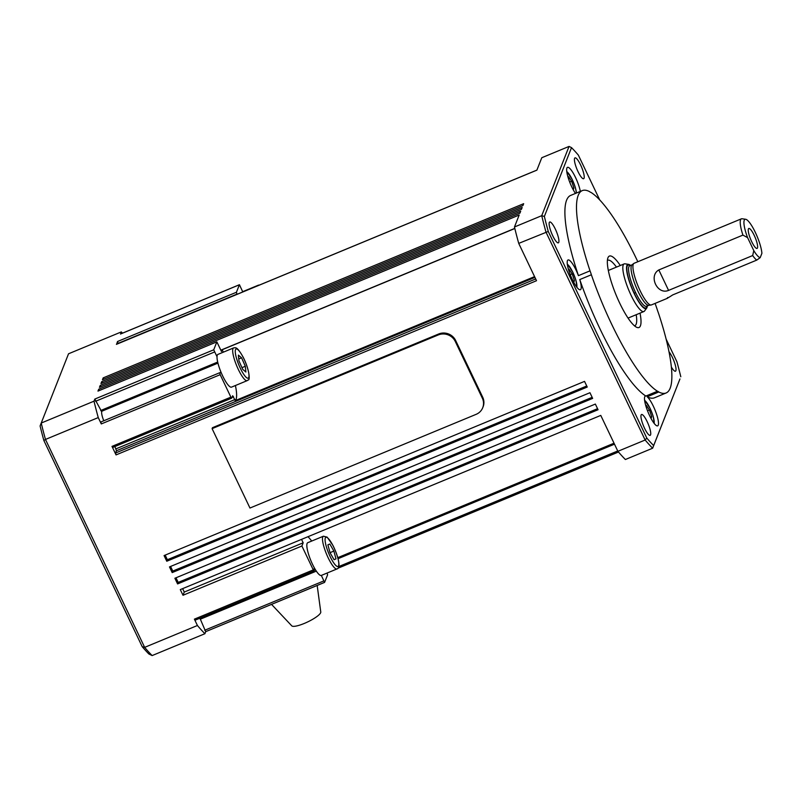 <?xml version="1.0" encoding="UTF-8"?>
<svg xmlns="http://www.w3.org/2000/svg" width="802" height="802" viewBox="0 0 802 802"><rect width="100%" height="100%" fill="white"/><g stroke="black" fill="none" stroke-linecap="round" stroke-linejoin="round"><path stroke-width="1.2" d="M649.63 415.687A16.11 3.619 -112.5 0 1 645.329 396.088A16.11 3.619 -112.5 0 1 645.881 396.048L657.48 391.236A16.11 3.619 -112.5 0 1 658.793 391.988L647.194 396.789A16.11 3.619 -112.5 0 1 653.349 406.243A16.11 3.619 -112.5 0 1 657.65 425.852A16.11 3.619 -112.5 0 1 649.63 415.687M575.455 193.432A16.11 3.619 -112.5 0 1 571.806 186.966A16.11 3.619 -112.5 0 1 567.505 167.357A16.11 3.619 -112.5 0 1 575.535 177.513A16.11 3.619 -112.5 0 1 580.337 191.407M657.48 391.236A109.523 24.641 -112.5 0 1 611.515 323.918A109.523 24.641 -112.5 0 1 591.365 274.765L579.766 279.567A16.11 3.619 -112.5 0 1 580.377 289.722A16.11 3.619 -112.5 0 1 572.347 279.567A16.11 3.619 -112.5 0 1 568.047 259.958A16.11 3.619 -112.5 0 1 576.077 270.124A16.11 3.619 -112.5 0 1 578.432 275.647A109.523 24.641 -112.5 0 1 570.663 195.417L582.262 190.615A109.523 24.641 -112.5 0 1 589.56 191.608A16.11 3.619 -112.5 0 0 590.884 192.36A109.523 24.641 -112.5 0 1 636.848 259.678A109.523 24.641 -112.5 0 1 637.821 261.743M647.194 396.789A109.523 24.641 -112.5 0 0 654.502 397.792L666.101 392.98A109.523 24.641 -112.5 0 0 658.332 312.75A16.11 3.619 -112.5 0 1 656.998 308.83A109.523 24.641 -112.5 0 0 655.084 303.407M645.881 396.048A109.523 24.641 -112.5 0 1 599.916 328.72A109.523 24.641 -112.5 0 1 579.766 279.567M555.335 229.111A11.278 2.536 -112.5 0 1 558.342 242.836A11.278 2.536 -112.5 0 1 552.718 235.728A11.278 2.536 -112.5 0 1 549.711 222.004A11.278 2.536 -112.5 0 1 555.335 229.111M668.998 351.767A11.278 2.536 -112.5 0 1 672.437 357.481A11.278 2.536 -112.5 0 1 675.454 371.206A11.278 2.536 -112.5 0 1 671.364 367.015M580.628 164.991A11.278 2.536 -112.5 0 1 583.635 178.706A11.278 2.536 -112.5 0 1 578.011 171.598A11.278 2.536 -112.5 0 1 575.004 157.874A11.278 2.536 -112.5 0 1 580.628 164.991M647.144 421.611A11.278 2.536 -112.5 0 1 650.161 435.336A11.278 2.536 -112.5 0 1 644.537 428.218A11.278 2.536 -112.5 0 1 641.53 414.504A11.278 2.536 -112.5 0 1 647.144 421.611M620.307 265.512A38.656 8.692 67.5 0 0 607.926 257.823A38.656 8.692 67.5 0 0 619.705 303.136A38.656 8.692 67.5 0 0 636.718 327.316A38.656 8.692 67.5 0 0 640.036 313.131M636.197 314.715A35.438 7.97 -112.5 0 1 634.843 325.732A35.438 7.97 -112.5 0 1 634.502 325.843M534.573 276.62L235.247 400.629A38.656 8.692 67.5 0 0 235.407 385.531M614.031 443.205L337.782 557.651M628.527 264.349L624.979 263.818A25.774 5.794 67.5 0 0 624.177 263.908A25.774 5.794 67.5 0 0 623.214 265.031A25.774 5.794 67.5 0 0 629.841 292.63A25.774 5.794 67.5 0 0 643.906 311.527A25.774 5.794 67.5 0 0 644.527 311.016L646.673 308.128A23.91 5.383 -112.5 0 1 633.7 292.519A23.91 5.383 -112.5 0 1 626.903 265.462A23.91 5.383 -112.5 0 1 628.527 264.349A23.91 5.383 -112.5 0 1 630.552 265.452M751.685 241.623A10.787 2.426 -112.5 0 1 748.537 228.7A10.787 2.426 -112.5 0 1 754.181 235.297A10.787 2.426 -112.5 0 1 756.727 248.46A10.787 2.426 -112.5 0 1 751.685 241.623M752.677 255.557L668.577 290.394C657.429 295.196 648.247 275.948 658.823 269.943L742.923 235.106L747.594 237.633A20.692 4.652 -112.5 0 1 744.246 220.249A20.692 4.652 -112.5 0 1 745.659 219.277A20.692 4.652 -112.5 0 1 755.314 232.369A20.692 4.652 -112.5 0 1 761.9 253.312L760.196 257.642A20.692 4.652 -112.5 0 1 753.79 250.625L752.677 255.557A22.546 5.073 67.5 0 0 756.807 260.079L760.196 257.642M745.659 219.277L742.101 218.756A22.546 5.073 67.5 0 0 741.399 218.826A22.546 5.073 67.5 0 0 740.567 219.808A22.546 5.073 67.5 0 0 742.923 235.106M667.735 297.532C666.372 298.825 668.036 297.953 672.708 294.915L756.807 260.079M667.545 298.244L651.374 304.94A22.546 5.073 -112.5 0 1 651.064 305.021A22.546 5.073 -112.5 0 1 638.783 287.778A22.546 5.073 -112.5 0 1 633.269 264.259A22.546 5.073 -112.5 0 1 633.831 263.437A22.546 5.073 -112.5 0 1 634.111 263.277L741.399 218.826M647.314 305.923A23.91 5.383 -112.5 0 1 646.983 307.557A23.91 5.383 -112.5 0 1 646.673 308.128M651.064 305.021L648.658 305.321A21.905 4.932 -112.5 0 1 636.738 288.57A21.905 4.932 -112.5 0 1 631.374 265.723A21.905 4.932 -112.5 0 1 631.926 264.921L633.831 263.437M317.181 585.47L320.77 612.016A16.11 3.559 154.5 0 1 304.299 623.435A16.11 3.559 154.5 0 1 291.768 625.851L271.537 604.377M327.126 573.029L327.587 574.854L324.579 582.402L321.341 575.425A17.714 3.99 -112.5 0 1 321.321 575.435A17.714 3.99 -112.5 0 1 314.735 568.548A17.714 3.99 -112.5 0 1 314.194 567.585A17.714 3.99 -112.5 0 1 307.757 542.693L323.417 536.207A17.714 3.99 67.5 0 0 322.484 539.155A17.714 3.99 67.5 0 0 330.394 562.062A17.714 3.99 67.5 0 0 336.98 568.949L321.321 575.435M217.021 356.71A17.714 3.99 -112.5 0 1 217.954 354.404L233.613 347.918A17.714 3.99 67.5 0 0 233.242 348.188A17.714 3.99 67.5 0 0 237.482 367.617A17.714 3.99 67.5 0 0 247.166 380.649L231.507 387.135A17.714 3.99 -112.5 0 1 221.823 374.103A17.714 3.99 -112.5 0 1 221.081 372.389A17.714 3.99 -112.5 0 1 217.021 356.71L213.723 349.802L216.861 341.852L221.462 351.497L222.144 349.752L514.834 228.5M103.789 420.759A9.664 2.175 -112.5 0 1 102.145 411.095L217.944 363.126M482.343 398.183A12.882 12.23 21.5 0 1 482.724 407.717A12.882 12.23 21.5 0 1 476.147 414.333L249.963 508.037L212.099 428.639L438.283 334.935A12.882 12.23 21.5 0 1 455.285 341.472L482.343 398.183L482.714 397.241A12.882 12.23 21.5 0 1 483.105 406.774L482.724 407.717M482.714 397.241L455.656 340.529A12.882 12.23 21.5 0 0 438.654 333.993L212.47 427.697L212.099 428.639M568.147 177.573L568.498 176.681L571.636 181.262L573.911 188.019L573.229 189.753M569.701 182.064L571.636 181.262M572.598 188.56L573.911 188.019M242.144 292.219A17.714 3.99 -112.5 0 1 242.665 291.687A17.714 3.99 -112.5 0 1 242.685 291.677L258.344 285.191A17.714 3.99 67.5 0 0 257.803 285.723M242.685 369.301L238.936 360.85L238.374 355.116L241.572 357.822L245.322 366.273L245.883 372.018L242.685 369.301M241.953 367.667L245.322 366.273M238.755 358.995L241.572 357.822M235.247 400.629L232.7 395.747L231.688 398.153L230.886 397.14L220.179 374.684L219.748 372.719L221.081 372.389M219.748 372.719L100.851 421.982L219.748 372.719M223.357 352.158A38.656 8.692 67.5 0 0 222.144 349.752M329.833 544.027L333.883 551.064L335.988 558.904L334.053 559.696L330.003 552.648L327.888 544.809L329.833 544.027L327.898 544.819M330.013 552.668L333.883 551.064M747.594 237.633L753.79 250.625M231.598 398.153L112.801 447.406L111.999 446.393L116.049 454.904L115.558 453.01L116.46 450.744L114.866 446.554M166.776 561.24L164.069 555.575L584.538 381.381L587.244 387.045L166.776 561.24L167.367 559.726L165.172 555.114M167.367 559.726L586.743 385.993M172.189 572.588L169.483 566.914L589.951 392.719L592.658 398.393L172.189 572.588L172.781 571.074L170.575 566.463M172.781 571.074L592.147 397.341M177.593 583.926L174.886 578.252L595.355 404.068L598.061 409.732L177.593 583.926L178.194 582.412L175.989 577.801M178.194 582.412L597.56 408.679M182.635 588.628L184.27 592.056L183.006 595.274L180.3 589.6L600.768 415.406L617.891 451.305L645.149 440.017A177.172 39.859 67.5 0 0 652.638 448.218L679.956 378.955L653.65 445.581A175.237 39.418 -112.5 0 1 646.803 438.072L548.257 231.457A175.237 39.418 -112.5 0 1 544.368 216.45L571.515 147.628L569.049 146.425L541.721 215.688A177.172 39.859 67.5 0 0 545.982 232.099L645.149 440.017L646.803 438.072M324.489 582.402L205.683 631.665L199.929 618.202M237.011 294.344L236.42 292.259L239.437 284.71L242.665 291.687M118.115 343.597L117.533 341.512L236.42 292.259M117.533 341.512L116.571 344.279M103.187 377.882L523.656 203.688L522.914 205.573L102.445 379.767L103.187 377.882L103.819 379.206M101.694 381.662L522.162 207.467L521.42 209.352L100.952 383.546L101.694 381.662L102.325 382.975M100.21 385.441L520.678 211.247L519.927 213.131L99.458 387.326L100.21 385.441L100.841 386.754M99.348 390.534L98.716 389.221L519.185 215.026L514.463 226.986L541.721 215.688L544.368 216.45M220.831 350.173L514.804 228.38M43.869 440.519L45.473 439.446A177.172 39.859 -112.5 0 1 41.223 423.045L40.1 425.982A174.595 39.278 67.5 0 0 43.869 440.519L142.215 646.703A174.595 39.278 67.5 0 0 148.851 653.971L152.139 655.575A177.172 39.859 -112.5 0 1 144.651 647.364L45.473 439.446L98.255 417.581L101.283 423.937L100.851 421.982M184.27 592.056L303.166 542.804L301.532 539.375M183.006 595.274L301.893 546.012L303.166 542.804M314.194 567.585L314.083 570.904L313.281 569.891L301.893 546.012M195.277 619.916L194.395 619.144L313.281 569.891M98.716 389.221L97.974 391.105L216.861 341.852M101.383 411.095L94.836 399.055L213.723 349.802M98.255 417.581A177.172 39.859 -112.5 0 1 94.004 401.18L41.223 423.045L68.541 353.782L121.323 331.918L120.631 333.973M311.687 541.069A38.656 8.692 67.5 0 0 307.968 536.708M617.891 451.305A177.172 39.859 67.5 0 0 625.38 459.516L652.638 448.218L653.65 445.581M666.101 392.98A109.523 24.641 -112.5 0 1 658.793 391.988M578.432 275.647L590.031 270.845A109.523 24.641 -112.5 0 1 582.262 190.615M590.031 270.845A16.11 3.619 -112.5 0 1 591.365 274.765M607.405 260.429A35.438 7.97 -112.5 0 1 607.716 260.259A35.438 7.97 -112.5 0 1 616.467 267.096M116.41 344.349L536.879 170.154L541.791 157.723L569.049 146.425M514.463 226.986A177.172 39.859 67.5 0 0 518.724 243.387L548.257 231.457M518.724 243.387L536.518 280.71L116.049 454.904M666.151 339.186L676.908 361.752A175.237 39.418 -112.5 0 1 680.798 376.75M571.515 147.628A175.237 39.418 -112.5 0 1 578.362 155.127L599.746 199.969M121.323 331.918A177.172 39.859 -112.5 0 1 122.526 333.141M205.723 631.645L204.911 633.71A177.172 39.859 -112.5 0 1 197.422 625.5L194.395 619.144M152.139 655.575L204.911 633.71M142.215 646.703L144.651 647.364L197.422 625.5M94.004 401.18L94.836 399.055M645.961 406.303L646.312 405.411L649.45 409.992L651.725 416.749L651.044 418.484M650.422 417.291L651.725 416.749M647.515 410.794L649.45 409.992M568.688 270.184L569.039 269.282L572.177 273.863L574.453 280.63L573.771 282.354M573.139 281.171L574.453 280.63M570.242 274.665L572.177 273.863M567.335 264.309A12.882 2.897 -112.5 0 1 572.808 272.269A12.882 2.897 -112.5 0 1 576.798 287.156M644.607 400.439A12.882 2.897 -112.5 0 1 650.081 408.388A12.882 2.897 -112.5 0 1 654.081 423.276M648.818 305.301L646.482 306.274A21.905 4.932 -112.5 0 1 635.565 292.459A21.905 4.932 -112.5 0 1 628.898 266.745A21.905 4.932 -112.5 0 1 629.72 265.793L632.046 264.83M635.565 292.459L634.262 293.311A23.198 5.213 -112.5 0 1 627.114 271.918A23.198 5.213 -112.5 0 1 630.141 265.622M325.071 539.896A15.789 3.549 -112.5 0 1 331.767 543.405A15.789 3.549 -112.5 0 1 338.815 563.816A15.789 3.549 -112.5 0 1 332.108 560.307A15.789 3.549 -112.5 0 1 325.071 539.896M248.5 377.902A15.789 3.549 -112.5 0 1 239.537 366.534A15.789 3.549 -112.5 0 1 235.758 349.221A15.789 3.549 -112.5 0 1 244.72 360.599A15.789 3.549 -112.5 0 1 248.5 377.902M566.793 171.708A12.882 2.897 -112.5 0 1 572.267 179.658A12.882 2.897 -112.5 0 1 576.377 193.051M438.654 333.993L438.283 334.935M455.656 340.529L455.285 341.472M338.063 568.147L618.462 451.977M646.903 306.093A23.198 5.213 -112.5 0 1 646.683 306.925A23.198 5.213 -112.5 0 1 634.262 293.311M658.823 269.943L668.577 290.394M115.558 453.01L535.686 278.966M204.71 630.262L323.607 581.009M338.063 558.693L614.492 444.168M338.825 566.523L617.74 450.975M120.48 334.033L239.377 284.78M118.024 343.406L236.911 294.144M101.283 423.937L220.179 374.684M111.999 446.393L230.886 397.14M232.029 397.371L233.502 396.759M115.969 448.849L234.856 399.596M116.46 450.744L534.934 277.382M314.173 570.362L315.487 569.821M200.239 619.224L316.329 571.134M95.508 401.301L214.395 352.048M100.691 410.524L217.693 362.063M567.295 263.928L572.808 272.169L575.856 280.008L577.039 287.457M644.567 400.048L650.081 408.298L653.139 416.138L654.312 423.586M643.906 311.527L628.056 318.083M336.98 568.949C338.233 568.698 338.905 567.214 339.005 564.498C338.624 559.134 336.559 552.708 332.82 545.21L327.146 537.129L323.417 536.207M315.156 569.27L314.173 569.681M233.613 347.918C235.577 347.757 236.801 346.033 243.056 357C249.582 369.441 250.154 380.8 248.209 379.897L247.166 380.649M566.753 171.327L572.267 179.568L575.315 187.407L576.498 193.001M259.587 284.981L258.344 285.191M624.177 263.908L608.327 270.474M205.683 631.665L324.579 582.402M338.003 568.217L618.492 452.017M116.47 344.279L536.909 170.094M112.801 447.406L231.688 398.153M195.197 620.157L314.083 570.904M101.313 411.195L217.893 362.895M120.541 333.963L239.437 284.71"/></g></svg>
